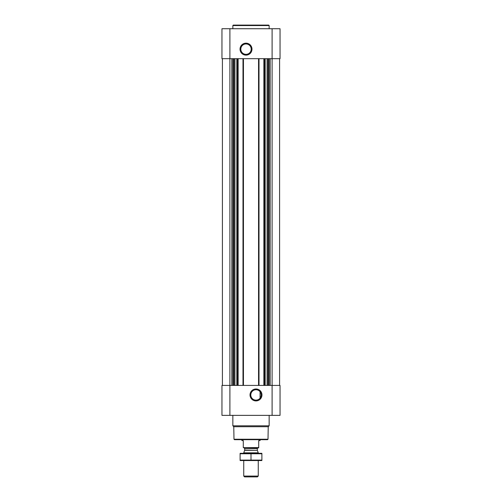 <?xml version="1.0" encoding="UTF-8"?>
<svg xmlns="http://www.w3.org/2000/svg" width="502" height="502" viewBox="0 0 502 502"><rect width="100%" height="100%" fill="white"/><g stroke="black" fill="none" stroke-linecap="round" stroke-linejoin="round"><path stroke-width="0.75" d="M259.088 390.776L259.816 391.428M255.995 389.753A5.196 5.196 0 0 1 260.488 397.54A5.196 5.196 0 0 1 251.496 397.54A5.196 5.196 0 0 1 255.995 389.753M260.074 398.155L260.074 391.736L260.074 398.155M222.411 58.684L222.411 385.417M221.959 415.367L221.959 385.417L280.041 385.417L280.041 415.367L221.959 415.367M255.995 388.975A5.968 5.968 0 0 1 261.165 397.929A5.968 5.968 0 0 1 250.818 397.929A5.968 5.968 0 0 1 255.995 388.975M279.589 58.684L279.589 385.417M263.864 58.684L263.864 385.417M259.007 58.684L259.007 385.417M242.993 58.684L242.993 385.417M238.136 58.684L238.136 385.417M221.959 58.684L221.959 28.733L280.041 28.733L280.041 58.684L221.959 58.684M246.005 43.178A5.968 5.968 0 0 1 251.182 52.139A5.968 5.968 0 0 1 240.834 52.139A5.968 5.968 0 0 1 246.005 43.178M268.012 439.237L233.988 439.237L234.447 439.689L267.553 439.689L268.012 439.237L268.231 426.725L269.154 425.803L269.154 415.367M233.988 439.237L233.769 426.725L268.231 426.725M233.769 426.725L232.846 425.803L269.154 425.803M232.846 425.803L232.846 415.367M232.846 28.733L232.846 25.552L269.154 25.552L269.154 28.733M232.846 25.552L233.304 25.1L268.695 25.1L269.154 25.552M246.005 43.956A5.196 5.196 0 0 1 250.504 51.75A5.196 5.196 0 0 1 241.512 51.75A5.196 5.196 0 0 1 246.005 43.956M258.712 447.602L243.288 447.602L258.712 447.859L258.712 440.599L260.074 440.599L260.074 439.689M243.288 447.602L243.288 440.599L241.926 440.599L241.926 439.689M258.26 476.065L243.74 476.065L244.574 476.9L257.426 476.9L258.26 476.065L258.26 460.566M243.74 453.3L243.74 452.835L258.26 452.835L258.26 453.3M243.74 476.065L243.74 460.566M244.01 447.859L244.694 448.537L244.694 450.099L243.74 452.835M240.107 460.554L261.893 460.554M261.893 460.102L240.107 460.102L240.107 453.764L261.893 453.764L261.893 460.102M251 460.102L251 453.764M240.107 453.312L261.893 453.312M237.082 58.684L237.082 385.417M237.678 58.684L237.678 385.417M243.445 58.684L243.445 385.417M258.555 58.684L258.555 385.417M264.322 58.684L264.322 385.417M264.918 58.684L264.918 385.417M270.114 58.684L270.114 385.417M272.103 28.733L272.103 415.367M229.897 415.367L229.897 28.733M231.886 58.684L231.886 385.417M269.8 58.684L269.8 385.417M268.62 58.684L268.62 385.417M268.306 58.684L268.306 385.417M268.037 58.684L268.037 385.417M267.077 58.684L267.077 385.417M265.175 58.684L265.175 385.417M236.825 58.684L236.825 385.417M234.923 58.684L234.923 385.417M233.963 58.684L233.963 385.417M233.694 58.684L233.694 385.417M233.38 58.684L233.38 385.417M232.2 58.684L232.2 385.417M244.65 450.332L257.35 450.332L258.26 452.835M244.694 450.099L257.35 450.332M244.694 448.537L257.306 448.537L257.99 447.859M257.306 450.099L257.306 448.537"/></g></svg>
